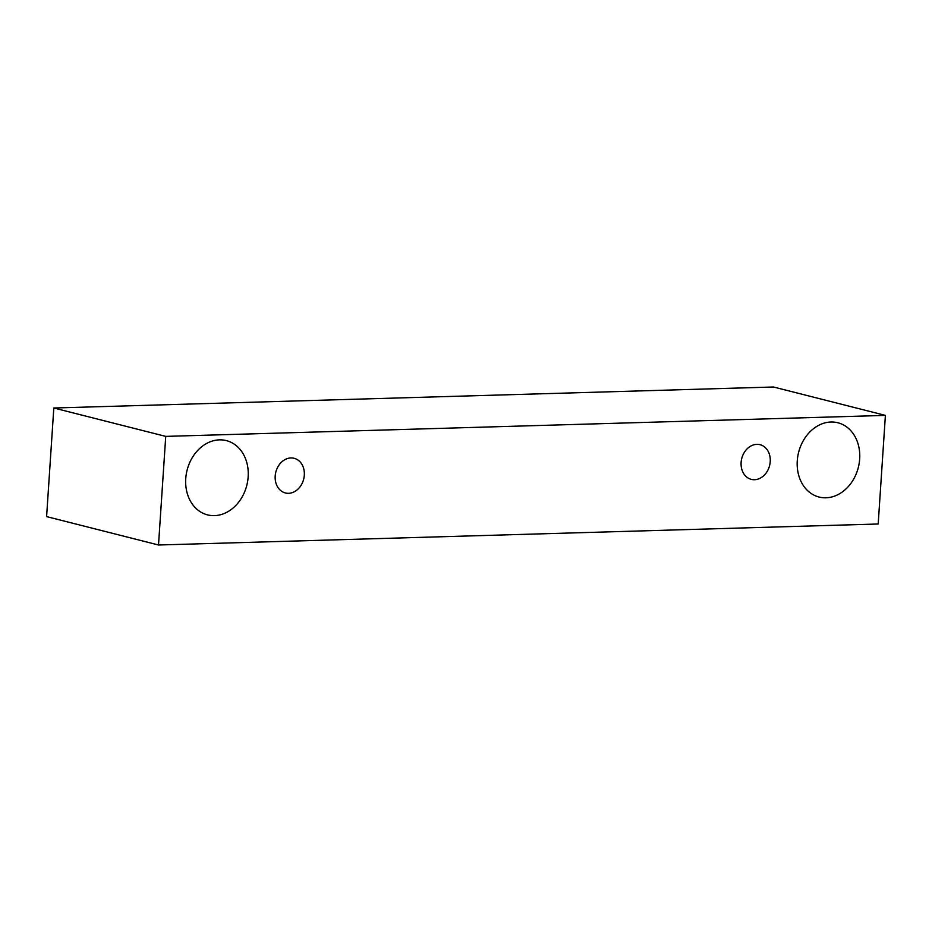 <?xml version="1.0" encoding="UTF-8"?>
<svg xmlns="http://www.w3.org/2000/svg" width="932" height="932" viewBox="0 0 932 932"><rect width="100%" height="100%" fill="white"/><g stroke="black" fill="none" stroke-linecap="round" stroke-linejoin="round"><path stroke-width="1.4" d="M288.582 493.308A17.883 14.376 -75.8 0 1 285.355 492.958A17.883 14.376 -75.8 0 1 275.825 472.093A17.883 14.376 -75.8 0 1 294.151 458.299A17.883 14.376 -75.8 0 1 304.088 477.184A17.883 14.376 -75.8 0 1 288.582 493.308M773.49 387.001L53.811 408.006L46.6 516.608L158.51 544.999L878.189 523.994L885.4 415.392L773.49 387.001M214.442 515.629A38.305 30.791 -75.8 0 1 207.533 514.883A38.305 30.791 -75.8 0 1 187.099 470.171A38.305 30.791 -75.8 0 1 226.371 440.615A38.305 30.791 -75.8 0 1 247.679 481.098A38.305 30.791 -75.8 0 1 214.442 515.629M825.95 497.793A38.305 30.791 -75.8 0 1 819.053 497.036A38.305 30.791 -75.8 0 1 798.619 452.335A38.305 30.791 -75.8 0 1 837.891 422.767A38.305 30.791 -75.8 0 1 859.188 463.262A38.305 30.791 -75.8 0 1 825.95 497.793M754.501 479.712A17.883 14.376 -75.8 0 1 751.274 479.363A17.883 14.376 -75.8 0 1 741.744 458.497A17.883 14.376 -75.8 0 1 760.069 444.704A17.883 14.376 -75.8 0 1 770.007 463.588A17.883 14.376 -75.8 0 1 754.501 479.712M885.4 415.392L165.733 436.386L158.51 544.999M165.733 436.386L53.811 408.006"/></g></svg>
